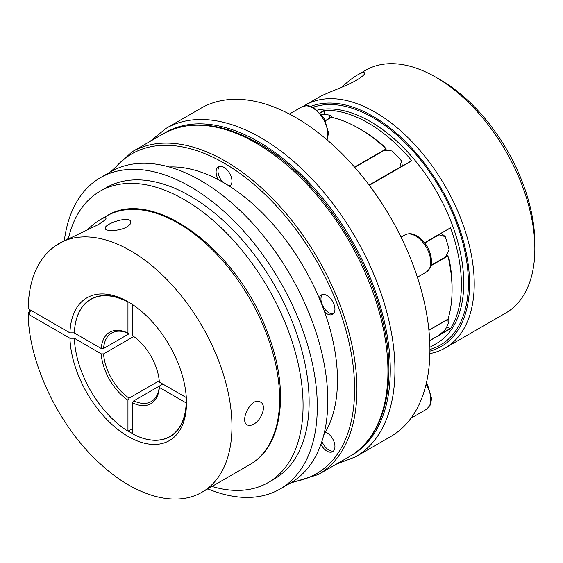 <?xml version="1.0" encoding="UTF-8"?>
<svg xmlns="http://www.w3.org/2000/svg" width="563" height="563" viewBox="0 0 563 563"><rect width="100%" height="100%" fill="white"/><g stroke="black" fill="none" stroke-linecap="round" stroke-linejoin="round"><path stroke-width="0.84" d="M328.961 118.687A62.817 36.271 -120 0 0 328.876 118.575L325.372 120.602M127.956 302.064L128.075 301.859A79.306 45.786 -120 0 0 74.372 332.86L74.372 332.993A79.144 45.694 60 0 1 127.956 302.064L127.956 333.078A17007.013 9819.051 -60 0 1 129.124 333.753A39.572 22.844 -120 0 0 111.671 333.029A39.572 22.844 -120 0 0 103.571 348.504A17007.013 9818.91 0 0 0 101.234 348.504A41.219 23.801 60 0 1 127.956 333.078M132.671 304.66L132.622 335.766A41.219 23.801 60 0 1 159.343 382.052L186.311 397.562M132.622 304.752A79.144 45.694 60 0 1 135.993 306.983M185.959 393.523A79.144 45.694 60 0 1 186.198 397.562M358.8 128.343L361.136 129.687A128.61 74.253 60 0 1 383.494 145.824L386.162 148.871A131.904 76.153 -120 0 0 358.8 128.343A131.904 76.153 -120 0 0 331.438 117.28L325.442 120.742L331.41 117.28M159.343 387.435A41.219 23.801 60 0 1 132.622 402.869A17007.013 9819.051 120 0 0 133.783 400.842A39.572 22.844 -120 0 0 151.236 401.567A39.572 22.844 -120 0 0 159.336 386.091A17007.013 9818.91 180 0 1 159.343 387.435L186.198 402.946A79.144 45.694 60 0 1 132.622 433.883L132.734 433.946A79.306 45.786 -120 0 0 186.437 402.946L186.198 402.946M386.19 149.132L354.732 167.295M68.412 238.501A168.182 97.096 60 0 1 100.059 191.223A168.182 97.096 60 0 1 184.15 199.555A168.182 97.096 60 0 1 294.02 347.758A168.182 97.096 60 0 1 268.241 482.519A168.182 97.096 60 0 1 211.977 486.446M447.951 319.144L428.9 330.143L447.972 319.115A131.904 76.153 -120 0 0 452.075 289.889A131.904 76.153 -120 0 0 447.972 255.926L431.04 265.426L447.775 255.757M31.451 310.635L29.114 311.986L28.15 313.352L29.114 314.675L29.114 309.291L28.15 307.919C29.037 277.13 39.248 255.693 58.798 243.61A143.445 82.817 60 0 1 202.244 326.427A143.445 82.817 60 0 1 202.244 492.062L249.909 464.545A143.445 82.817 -120 0 0 249.909 298.911A143.445 82.817 -120 0 0 106.463 216.086C152.657 186.276 237.994 250.042 267.615 332.839C289.804 389.61 283.069 446.283 249.909 464.545M159.238 380.764L129.124 398.147A17007.013 9819.051 -60 0 1 127.956 400.173A41.219 23.801 60 0 1 101.234 353.888L74.372 338.25L69.939 338.243L29.114 314.675M101.234 353.888A17007.013 9818.91 180 0 1 103.571 353.895L133.684 336.505M132.622 428.499L127.956 431.188L127.956 400.173M149.807 141.566L166.064 128.371L201.04 108.18A189.611 109.475 60 0 1 244.532 99.728A189.611 109.475 60 0 1 295.842 117.568A189.611 109.475 60 0 1 411.954 262.013A189.611 109.475 60 0 1 411.954 416.838A189.611 109.475 60 0 1 390.652 436.599L355.675 456.79L336.118 464.271M103.571 353.895A39.572 22.844 -120 0 0 129.124 398.147M448.099 318.693A59.016 34.076 60 0 1 449.126 321.213A131.904 76.153 60 0 1 445.227 329.834L438.985 335.238L429.689 340.601M449.126 321.213L445.565 320.692L428.915 330.305M424.622 242.766L450.527 227.762A131.904 76.153 60 0 1 450.527 328.693L450.4 328.426A62.817 36.271 60 0 1 446.698 326.969M324.006 114.458A62.817 36.271 60 0 1 324.591 110.524L324.422 110.278A131.904 76.153 60 0 1 411.835 160.744L369.286 185.262M127.956 431.188A79.144 45.694 60 0 1 74.372 338.384M86.364 230.605C91.79 225.552 96.519 221.85 100.559 219.5C103.979 217.592 105.823 217.107 106.083 218.043C106.147 219.218 103.416 221.484 97.885 224.841L58.798 243.61M64.435 239.775A179.724 103.761 60 0 1 100.355 177.732L110.848 171.673A179.724 103.761 60 0 1 200.709 180.575A179.724 103.761 60 0 1 318.116 338.947A179.724 103.761 60 0 1 290.564 482.955L280.071 489.015A179.724 103.761 60 0 1 207.803 488.853M100.355 177.732A179.724 103.761 60 0 1 190.217 186.627A179.724 103.761 60 0 1 307.623 344.999A179.724 103.761 60 0 1 280.071 489.015M452.075 289.889L452.075 287.193A128.61 74.253 60 0 0 449.281 259.761L447.761 255.771M303.781 106.006A140.152 80.917 60 0 1 305.047 105.246A140.152 80.917 60 0 1 445.199 186.156A140.152 80.917 60 0 1 445.199 347.99A140.152 80.917 60 0 1 429.879 353.606M341.488 87.378C347.491 81.839 352.825 77.701 357.484 74.97L365.676 70.241A140.152 80.917 60 0 1 435.748 77.18A140.152 80.917 60 0 1 534.85 248.832A140.152 80.917 60 0 1 505.82 312.986L445.199 347.99M357.484 74.97C361.889 72.521 364.289 71.93 364.676 73.183C364.718 74.541 361.981 76.892 356.47 80.242C344.204 87.237 325.47 93.092 317.905 97.821L305.047 105.246M310.896 106.337A136.851 79.01 60 0 1 449.077 203.257A136.851 79.01 60 0 1 429.914 351.136M321.937 441.315A11.211 6.474 -120 0 0 333.472 451.005M320.917 444.313A11.211 6.474 -120 0 0 332.62 451.681A11.211 6.474 -120 0 0 334.943 446.55A11.211 6.474 -120 0 0 325.442 432.088M74.372 332.993L101.234 348.504M399.997 167.443A62.817 36.271 -120 0 0 399.955 167.211L401.482 160.891A131.904 76.153 60 0 0 392.066 150.947L384.072 150.441A62.817 36.271 -120 0 0 383.875 150.476M162.834 384.072L133.783 400.842M129.124 333.753L103.571 348.504M129.37 302.563A79.144 45.694 -120 0 0 128.188 301.923L128.075 301.859M100.059 191.223L106.126 187.725A168.182 97.096 60 0 1 190.217 196.058A168.182 97.096 60 0 1 300.079 344.253A168.182 97.096 60 0 1 274.301 479.022L268.241 482.519M435.748 77.18L440.414 79.876A133.551 77.11 60 0 1 534.85 243.441L534.85 248.832M132.622 402.869L132.622 433.883M74.372 332.86L69.939 332.86A82.437 47.595 60 0 1 128.188 301.874A82.437 47.595 60 0 1 186.487 402.841A82.437 47.595 60 0 1 129.356 437.155A82.437 47.595 60 0 1 69.939 338.243M29.114 309.291L69.939 332.86M445.439 257.108A62.817 36.271 -120 0 0 445.565 256.96L449.126 249.782A131.904 76.153 60 0 0 445.227 236.65L438.985 234.806L424.798 242.998M253.681 424.129C251.126 425.572 249.001 425.832 247.298 424.91C239.106 421.124 251.661 396.021 260.486 402.059C266.968 405.114 261.774 420.04 253.681 424.129M445.565 256.96L431.068 265.328M328.876 118.575L330.207 115.232A59.016 34.076 60 0 1 331.874 117.378M321.367 114.31A131.904 76.153 60 0 1 330.207 115.232M401.482 160.891A59.016 34.076 60 0 1 402.341 166.085M441.153 233.307A59.016 34.076 60 0 1 445.227 236.65M384.072 150.441L354.774 167.352M399.955 167.211L369.11 185.023M186.437 402.946L186.437 402.812A79.144 45.694 -120 0 0 186.473 401.468M128.188 431.054A79.144 45.694 -120 0 0 132.622 433.623M169.217 166.972A161.419 93.198 60 0 1 223.328 182.454A161.419 93.198 60 0 1 323.824 434.763M322.416 294.54A11.211 6.474 -120 0 0 323.275 306.814A11.211 6.474 -120 0 0 333.472 313.69M324.626 312.001A11.211 6.474 -120 0 0 332.62 314.365A11.211 6.474 -120 0 0 334.943 309.228A11.211 6.474 -120 0 0 330.045 297.947A11.211 6.474 -120 0 0 321.41 294.942A11.211 6.474 -120 0 0 319.263 298.242M229.584 186.269A11.211 6.474 -120 0 0 229.634 186.247A11.211 6.474 -120 0 0 229.634 173.298A11.211 6.474 -120 0 0 218.416 166.824A11.211 6.474 -120 0 0 218.402 179.738M228.557 185.621A11.211 6.474 -120 0 0 230.485 185.572M219.429 166.423A11.211 6.474 -120 0 0 222.906 182.215M126.893 226.882C119.771 231.182 105.555 231.618 105.288 228.564C103.275 224.151 129.856 215.122 130.778 221.766C131.13 223.398 129.835 225.109 126.893 226.882M410.92 418.281L426.339 409.378A21.436 12.372 -120 0 0 426.114 384.24M313.084 107.273A135.204 78.06 60 0 1 448.465 204.186A135.204 78.06 60 0 1 429.921 349.461M317.307 110.123A131.904 76.153 60 0 1 442.046 201.596A131.904 76.153 60 0 1 436.409 343.543L429.9 347.301M417.394 277.221L426.339 272.056A21.436 12.372 -120 0 0 426.339 247.305A21.436 12.372 -120 0 0 404.903 234.933L401.053 237.157M386.162 148.871L354.57 167.112M326.843 139.659A21.436 12.372 -120 0 0 320.811 115.366A21.436 12.372 -120 0 0 301.916 106.815L306.969 105.584L308.967 105.809L314.274 107.934L324.372 118.73L328.56 132.854L327.096 139.877M256.2 143.15A186.318 107.568 60 0 1 377.921 307.328A186.318 107.568 60 0 1 349.363 456.628C384.24 437.092 397.295 384.121 383.593 324.147C368.434 252.323 314.724 174.833 257.854 142.981C221.548 122.502 189.942 119.483 163.045 133.917A186.318 107.568 60 0 1 256.2 143.15M166.064 128.371A189.611 109.475 60 0 1 209.556 119.926A189.611 109.475 60 0 1 372.347 270.93A189.611 109.475 60 0 1 355.675 456.79M164.227 133.255A186.318 107.568 60 0 1 208.12 124.275A186.318 107.568 60 0 1 368.526 273.702A186.318 107.568 60 0 1 350.531 455.939M447.972 255.926L430.955 265.75M324.422 110.278L320.073 112.79M411.835 160.744L369.307 185.29M450.527 227.762L424.593 242.73M450.527 328.693L429.696 340.721M324.591 110.524L320.27 113.015M450.4 328.426L439.802 334.542M110.552 171.842L132.031 151.827A186.318 107.568 60 0 1 225.193 161.053A186.318 107.568 60 0 1 346.907 325.238A186.318 107.568 60 0 1 318.348 474.532L290.276 483.124M112.867 170.561A184.664 106.618 60 0 1 224.025 163.073A184.664 106.618 60 0 1 349.658 345.267A184.664 106.618 60 0 1 292.542 481.766M68.116 238.642L54.632 246.291M426.339 409.378L429.921 405.627L430.723 403.798L431.547 398.294L427.359 384.17L426.472 382.699M386.211 149.125L354.732 167.302M426.339 272.056C433.067 265.982 430.596 265.096 431.547 260.979C430.702 250.458 425.945 242.146 417.267 236.059C412.946 233.385 408.822 233.012 404.903 234.933M28.15 313.352C28.537 363.36 59.446 427.437 100.861 464.391C135.437 496.263 175.628 507.854 202.244 492.062M289.41 114.036L301.916 106.815M411.694 160.687L369.237 185.199M450.506 227.909L424.664 242.822M318.348 474.532L349.363 456.628M132.031 151.827L163.045 133.917M100.559 219.5L106.463 216.086"/></g></svg>
